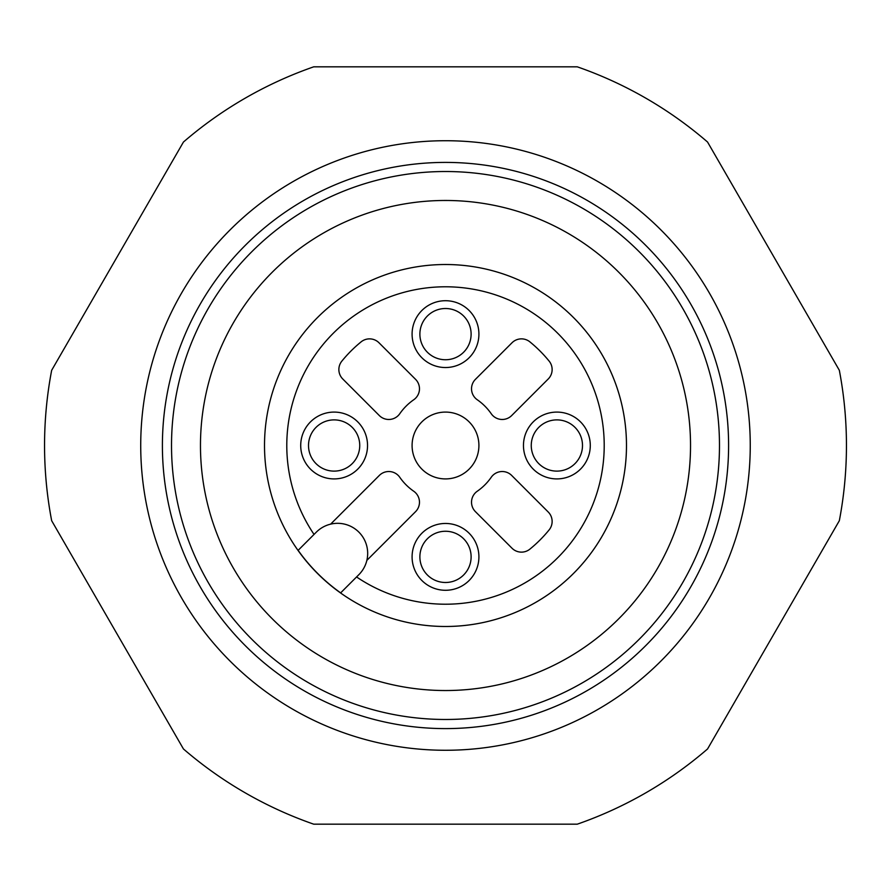 <?xml version="1.0" encoding="UTF-8"?>
<svg xmlns="http://www.w3.org/2000/svg" width="891" height="891" viewBox="0 0 891 891"><rect width="100%" height="100%" fill="white"/><g stroke="black" fill="none" stroke-linecap="round" stroke-linejoin="round"><path stroke-width="1.34" d="M412.088 445.5A33.413 33.413 0 0 1 462.206 416.565A33.413 33.413 0 0 1 462.206 474.435A33.413 33.413 0 0 1 412.088 445.5M445.5 200.475A245.025 245.025 0 0 1 657.703 568.013A245.025 245.025 0 0 1 233.297 568.013A245.025 245.025 0 0 1 445.5 200.475M577.279 66.825A400.95 400.95 0 0 1 707.554 142.037L839.333 370.288A400.95 400.95 0 0 1 839.333 520.712L707.554 748.963A400.95 400.95 0 0 1 577.279 824.175L313.721 824.175A400.95 400.95 0 0 1 183.446 748.963L51.667 520.712A400.95 400.95 0 0 1 51.667 370.288L183.446 142.037A400.95 400.95 0 0 1 313.721 66.825L577.279 66.825M445.5 171.518A273.983 273.983 0 0 1 682.773 582.491A273.983 273.983 0 0 1 208.227 582.491A273.983 273.983 0 0 1 445.5 171.518M445.5 264.516A180.984 180.984 0 0 1 617.897 500.575A180.984 180.984 0 0 1 340.562 592.961L340.652 592.883A180.873 180.873 0 0 1 298.117 550.348L316.338 532.127A30.071 30.071 0 0 1 330.628 524.142L379.332 475.438A13.365 13.365 0 0 1 399.758 477.264A55.688 55.688 0 0 0 413.736 491.242A13.365 13.365 0 0 1 415.562 511.668L366.858 560.372A30.071 30.071 0 0 0 330.628 524.142M366.858 560.372A30.071 30.071 0 0 1 358.873 574.662L356.567 576.956A158.709 158.709 0 0 0 601.102 476.763A158.709 158.709 0 0 0 414.237 289.898A158.709 158.709 0 0 0 314.044 534.433L298.04 550.438A180.984 180.984 0 0 0 340.562 592.961L356.567 576.956L340.652 592.883M334.125 471.116A25.616 25.616 0 0 1 308.509 445.5A25.616 25.616 0 0 1 334.125 419.884A25.616 25.616 0 0 1 359.741 445.5A25.616 25.616 0 0 1 334.125 471.116M445.5 359.741A25.616 25.616 0 0 1 419.884 334.125A25.616 25.616 0 0 1 445.5 308.509A25.616 25.616 0 0 1 471.116 334.125A25.616 25.616 0 0 1 445.5 359.741M556.875 471.116A25.616 25.616 0 0 1 534.689 432.692A25.616 25.616 0 0 1 579.061 432.692A25.616 25.616 0 0 1 556.875 471.116M445.5 582.491A25.616 25.616 0 0 1 419.884 556.875A25.616 25.616 0 0 1 445.5 531.259A25.616 25.616 0 0 1 471.116 556.875A25.616 25.616 0 0 1 445.5 582.491M415.562 379.332A13.365 13.365 0 0 1 413.736 399.758A55.688 55.688 0 0 0 399.758 413.736A13.365 13.365 0 0 1 379.332 415.562L342.779 378.998A13.365 13.365 0 0 1 341.866 361.111A133.65 133.65 0 0 1 361.111 341.866A13.365 13.365 0 0 1 378.998 342.779L415.562 379.332M511.668 415.562A13.365 13.365 0 0 1 491.242 413.736A55.688 55.688 0 0 0 477.264 399.758A13.365 13.365 0 0 1 475.438 379.332L512.002 342.779A13.365 13.365 0 0 1 529.889 341.866A133.65 133.65 0 0 1 549.134 361.111A13.365 13.365 0 0 1 548.221 378.998L511.668 415.562M475.438 511.668A13.365 13.365 0 0 1 477.264 491.242A55.688 55.688 0 0 0 491.242 477.264A13.365 13.365 0 0 1 511.668 475.438L548.221 512.002A13.365 13.365 0 0 1 549.134 529.889A133.65 133.65 0 0 1 529.889 549.134A13.365 13.365 0 0 1 512.002 548.221L475.438 511.668M334.125 412.088A33.413 33.413 0 0 0 305.19 462.206A33.413 33.413 0 0 0 363.06 462.206A33.413 33.413 0 0 0 334.125 412.088M478.913 334.125A33.413 33.413 0 0 0 428.794 305.19A33.413 33.413 0 0 0 428.794 363.06A33.413 33.413 0 0 0 478.913 334.125M556.875 478.913A33.413 33.413 0 0 0 585.81 428.794A33.413 33.413 0 0 0 527.94 428.794A33.413 33.413 0 0 0 556.875 478.913M412.088 556.875A33.413 33.413 0 0 0 462.206 585.81A33.413 33.413 0 0 0 462.206 527.94A33.413 33.413 0 0 0 412.088 556.875M298.117 550.348L298.04 550.438A180.984 180.984 0 0 1 408.457 268.347A180.984 180.984 0 0 1 622.653 482.543A180.984 180.984 0 0 1 340.562 592.961M545.671 733.338A304.778 304.778 0 0 1 144.988 496.298A304.778 304.778 0 0 1 445.5 140.722A304.778 304.778 0 0 1 545.671 733.338M445.5 162.407A283.093 283.093 0 0 1 690.67 587.046A283.093 283.093 0 0 1 200.33 587.046A283.093 283.093 0 0 1 445.5 162.407"/></g></svg>
